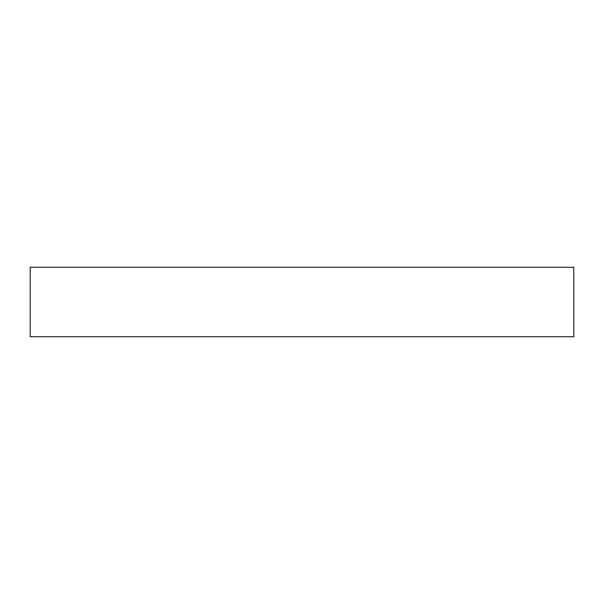 <?xml version="1.0" encoding="UTF-8"?>
<svg xmlns="http://www.w3.org/2000/svg" width="604" height="604" viewBox="0 0 604 604"><rect width="100%" height="100%" fill="white"/><g stroke="black" fill="none" stroke-linecap="round" stroke-linejoin="round"><path stroke-width="0.91" d="M573.8 267.27L30.2 267.27L30.2 336.73L573.8 336.73L573.8 267.27"/></g></svg>
